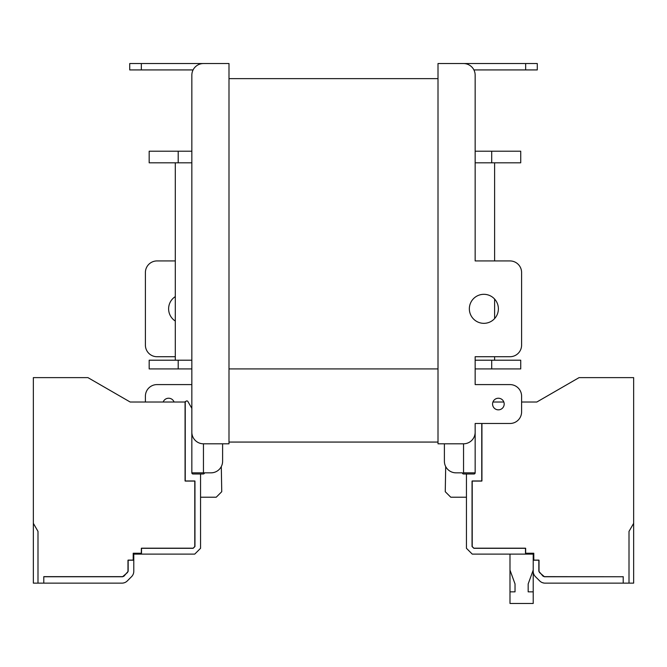 <?xml version="1.0" encoding="UTF-8"?>
<svg xmlns="http://www.w3.org/2000/svg" width="667" height="667" viewBox="0 0 667 667"><rect width="100%" height="100%" fill="white"/><g stroke="black" fill="none" stroke-linecap="round" stroke-linejoin="round"><path stroke-width="1" d="M504.185 404.035A5.803 5.803 0 0 0 498.382 398.232A5.803 5.803 0 0 0 492.571 404.035A5.803 5.803 0 0 0 498.382 409.846A5.803 5.803 0 0 0 504.185 404.035M498.382 308.829A14.516 14.516 0 0 0 483.867 294.314A14.516 14.516 0 0 0 469.351 308.829A14.516 14.516 0 0 0 483.867 323.337A14.516 14.516 0 0 0 498.382 308.829M444.389 461.222L444.389 443.805L444.389 461.222A11.614 11.614 0 0 0 455.995 472.836L462.423 472.836A1.451 1.451 0 0 0 463.84 473.995M475.154 162.815L520.727 162.815L520.727 151.201L475.154 151.201L475.154 75.154L475.154 260.93L509.988 260.93A11.614 11.614 0 0 1 521.602 272.545L521.602 345.114A11.614 11.614 0 0 1 509.988 356.72L475.154 356.72L475.154 384.592L475.154 368.918L491.704 368.918L491.704 360.205L475.154 360.205M475.154 384.592L509.988 384.592A11.614 11.614 0 0 1 521.602 396.198L521.602 411.873A11.614 11.614 0 0 1 509.988 423.487L475.154 423.487L475.154 432.199A11.614 11.614 0 0 1 463.548 443.805L438.002 443.805L438.002 63.54L537.277 63.54L537.277 69.927L473.912 69.927M475.154 75.154A11.614 11.614 0 0 0 463.548 63.54M475.154 423.487L475.154 472.836L463.548 472.836L463.548 443.805M191.846 162.815L149.175 162.815L149.175 151.201L191.846 151.201L191.846 75.154A11.614 11.614 0 0 1 203.452 63.54L228.998 63.54L228.998 443.805L203.452 443.805L203.452 472.836L211.005 472.836A11.614 11.614 0 0 0 222.611 461.222L222.611 443.805M191.846 360.205L149.175 360.205L149.175 368.918L149.175 360.205M491.704 368.918L520.727 368.918L520.727 360.205L491.704 360.205M520.727 162.815L520.727 151.201M149.175 162.815L149.175 151.201M191.846 368.918L149.175 368.918M175.296 360.205L175.296 162.815M494.606 360.205L494.606 356.72L494.606 360.205M494.606 318.593L494.606 299.066L494.606 318.593M494.606 260.93L494.606 162.815L494.606 260.93M174.062 402.009A5.803 5.803 0 0 0 163.182 402.009M175.296 296.607A14.516 14.516 0 0 0 175.296 321.044M175.296 356.72L157.012 356.72A11.614 11.614 0 0 1 145.398 345.114L145.398 272.545A11.614 11.614 0 0 1 157.012 260.93L175.296 260.93M145.398 402.009L145.398 396.198A11.614 11.614 0 0 1 157.012 384.592L191.846 384.592M203.452 443.805A11.614 11.614 0 0 1 191.846 432.199L191.846 75.154M141.337 63.54L141.337 69.927L129.723 69.927L129.723 63.54L203.452 63.54M141.337 69.927L193.088 69.927M191.846 472.836A1.159 1.159 0 0 0 193.005 473.995A1.159 1.159 0 0 1 191.846 472.836L204.577 472.836A1.451 1.451 0 0 1 203.16 473.995L193.005 473.995A1.159 1.159 0 0 1 191.846 472.836L191.846 414.782M462.389 472.836L462.389 472.836A1.159 1.159 0 0 0 463.548 473.995L466.45 473.995L466.45 548.307L472.253 554.11L533.216 554.11L533.216 560.205L539.019 560.205L539.019 571.311L539.528 572.536L544.464 576.755L623.203 576.755L544.18 576.638L543.03 576.163L538.844 571.311L538.844 560.097L533.792 560.097L533.792 553.243L525.488 553.243L525.488 548.191L473.72 548.191L472.044 546.515L472.044 481.082L481.757 481.082L481.757 423.487M633.65 523.345L633.65 583.141L629.006 583.141L629.006 531.391L633.65 523.345L633.65 377.622L579.073 377.622L536.843 402.009L521.602 402.009L536.843 402.009L573.562 380.807M623.203 576.638L623.203 583.141L629.006 583.141M503.818 402.009L492.938 402.009M438.002 78.631L228.998 78.631M438.002 368.918L228.998 368.918L438.002 368.918M438.002 442.063L228.998 442.063M539.962 581.165L539.711 580.932C536.56 577.78 536.56 577.78 539.711 580.932L537.277 578.497M533.216 560.205L533.216 571.311A7.545 7.545 0 0 0 535.426 576.647L539.711 580.932A7.545 7.545 0 0 0 545.047 583.141L554.26 583.141M475.154 472.836A1.159 1.159 0 0 1 473.995 473.995A1.159 1.159 0 0 0 475.154 472.836A1.159 1.159 0 0 1 473.995 473.995L466.45 473.995M542.379 582.65L543.989 583.066M539.711 580.932L535.426 576.647L539.711 580.932C536.56 577.78 536.56 577.78 539.711 580.932L540.02 581.224M544.514 576.755L543.288 576.246M525.663 554.11L525.663 548.307L473.962 548.307L472.219 546.565L472.219 480.965L481.933 480.965L481.933 423.487M445.698 466.583L445.256 491.704L450.775 497.215L466.45 497.215M550.634 583.141L623.203 583.141L623.203 576.755M93.438 380.807L130.157 402.009L185.243 402.009L185.243 481.082L194.956 481.082L194.956 546.515L193.28 548.191L141.512 548.191L141.512 553.243L133.208 553.243L133.208 560.097L128.156 560.097L128.156 571.311L123.97 576.163L122.82 576.638L43.797 576.638L43.797 583.141L122.003 583.141M33.35 523.345L37.994 531.391L37.994 583.141L33.35 583.141L33.35 377.622L87.927 377.622L130.157 402.009L149.075 402.009M37.994 583.141L43.797 583.141L43.797 576.755L122.536 576.755L127.472 572.536L127.981 571.311L127.981 560.205L133.784 560.205L133.784 554.11L194.747 554.11L200.55 548.307L200.55 473.995M112.74 583.141L121.953 583.141A7.545 7.545 0 0 0 127.289 580.932C130.44 577.78 130.44 577.78 127.289 580.932C130.44 577.78 130.44 577.78 127.289 580.932L131.574 576.647A7.545 7.545 0 0 0 133.784 571.311L133.784 560.205M122.995 583.066L123.92 582.875M191.846 408.354L187.886 401.501A1.159 1.159 0 0 0 186.301 401.075L184.692 402.009L186.301 401.075A2.46 2.46 0 0 0 185.067 403.21L185.067 480.965L194.781 480.965L194.781 546.565L193.038 548.307L141.337 548.307L141.337 554.11M123.712 576.246L122.486 576.755M127.289 580.932C130.44 577.78 130.44 577.78 127.289 580.932C130.44 577.78 130.44 577.78 127.289 580.932C130.44 577.78 130.44 577.78 127.289 580.932C130.44 577.78 130.44 577.78 127.289 580.932L129.723 578.497M200.55 497.215L216.225 497.215L221.744 491.704L221.302 466.583M187.886 401.501A1.159 1.159 0 0 0 186.301 401.075L184.692 402.009M43.797 583.141L47.866 583.141L43.797 583.141M86.76 583.141L88.152 583.141L86.76 583.141M533.216 591.846L528.172 591.846L528.172 583.942L533.216 570.093L533.216 603.46L509.988 603.46L509.988 591.846L515.032 591.846L515.032 583.942L509.988 570.093L509.988 554.11M509.988 570.093L509.988 591.846M525.663 69.927L525.663 63.54M491.704 162.815L491.704 151.201M178.197 162.815L178.197 151.201M178.197 368.918L178.197 360.205"/></g></svg>
